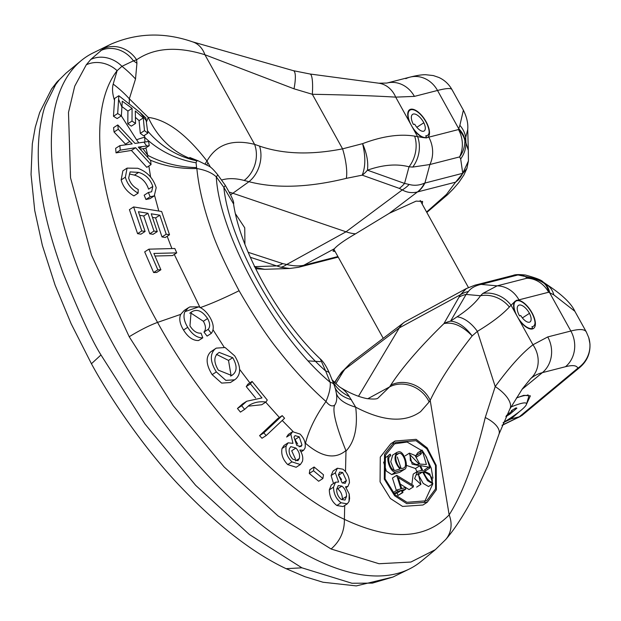 <?xml version="1.0" encoding="UTF-8"?>
<svg xmlns="http://www.w3.org/2000/svg" width="621" height="621" viewBox="0 0 621 621"><rect width="100%" height="100%" fill="white"/><g stroke="black" fill="none" stroke-linecap="round" stroke-linejoin="round"><path stroke-width="0.93" d="M410.667 109.265A16.526 7.398 -122.8 0 1 425.401 120.497A16.526 7.398 -122.8 0 1 427.683 137.404L426.549 137.924L423.243 137.614A16.526 7.398 -122.8 0 1 413.423 129.114L409.355 121.778A16.526 7.398 -122.8 0 1 409.65 109.707A16.526 7.398 -122.8 0 1 410.667 109.265M335.13 251.552L333.003 251.125L334.409 248.726C337.552 245.14 344.593 240.172 355.53 233.822L389.383 213.259L416.117 201.119L422.614 201.452L422.241 204.185M221.511 180.059A133.686 59.857 -122.8 0 1 222.823 179.694A133.686 59.857 -122.8 0 1 244.162 180.447L248.951 181.697L230.748 194.753M229.537 192.223A132.203 59.197 -122.8 0 1 233.255 193.379L346.029 231.796L402.268 189.941A27.541 23.357 -54 0 0 409.169 184.453L404.558 183.42L367.438 170.177A27.541 21.572 -70.4 0 1 362.206 175.153C365.552 166.917 365.676 156.422 362.579 143.653C382.295 136.193 399.652 133.686 414.649 136.131L417.599 136.643L413.423 129.114M390.679 385.245A27.541 23.652 32.4 0 1 430.198 400.343C439.094 381.612 453.082 360.133 472.17 335.907C465.137 326.662 457.933 321.74 450.567 321.15A27.541 24.18 -149.8 0 0 443.937 323.603C419.866 347.077 402.113 367.624 390.679 385.245L389.646 386.867L378.08 398.007C377.211 399.156 373.438 399.342 366.77 398.581C358.643 396.912 349.957 393.264 340.696 387.636L340.595 387.582M586.604 332.639C585.479 329.184 580.231 328.641 570.854 331.016L547.745 336.931L532.958 344.771C522.222 352.953 509.639 366.887 495.216 386.572L485.257 417.522C474.84 460.813 462.808 493.26 449.162 514.879A27.541 24.266 40.9 0 1 445.692 539.54L435.313 549.694L421.224 561.322A302.963 135.65 -122.8 0 1 409.223 569.061A302.963 135.65 -122.8 0 1 396.796 573.618A302.963 135.65 -122.8 0 1 114.194 346.076A302.963 135.65 -122.8 0 1 81.196 60.617A302.963 135.65 -122.8 0 1 93.197 52.878L111.058 44.122A300.634 134.61 -122.8 0 0 103.055 48.834L90.775 59.461L86.272 64.825L74.714 86.203L68.496 112.44L70.538 177.808L91.434 254.983L129.207 336.737C139.95 330.186 149.397 325.404 157.555 322.4C100.897 221.216 82.702 114.838 117.121 70.67A27.541 23.769 -142.4 0 0 86.272 64.825M435.313 549.694L410.885 562.044L379.043 563.736L331.094 548.995L278.061 515.927L224.096 466.945L173.205 405.684L129.207 336.737M55.657 84.572A27.541 24.739 -145.5 0 0 51.535 89.082L56.604 82.461L66.012 73.154L59.383 79.713L55.657 84.572L45.527 105.034C43.571 109.451 41.591 118.137 39.573 131.101C37.206 150.662 38.021 172.366 42.011 196.213C45.473 218.375 52.513 244.053 63.132 273.24C79.667 313.978 92.281 341.216 100.975 354.956L144.918 423.941L195.631 485.312L249.308 534.479L301.907 567.819L351.928 583.251L372.383 583.119L392.946 577.049L409.223 569.061M516.548 300.285L517.898 300.168A16.526 7.398 -122.8 0 1 532.042 312.829A16.526 7.398 -122.8 0 1 533.455 328.493A16.526 7.398 -122.8 0 1 532.438 328.936A16.526 7.398 -122.8 0 1 519.303 320.133L515.236 312.79A16.526 7.398 -122.8 0 1 514.359 302L516.548 300.285M516.431 397.945L523.782 395.352L530.373 395.849L526.476 404.271M519.428 411.591L511.044 418.919L503.103 422.722M465.921 288.773L404.473 322.12A88.135 39.465 -122.8 0 0 404.217 322.315A88.135 39.465 -122.8 0 0 399.303 327.904L460.371 294.758L466.433 288.493M340.129 374.238L338.228 376.939A27.541 23.893 -148.7 0 1 342.87 372.119L344.81 369.309A27.541 20.866 36.9 0 0 341.014 372.926L350.267 363.417L344.81 369.309L399.303 327.904L358.472 396.314M580.076 367.182L577.786 368.214A27.541 27.06 -17.4 0 0 588.739 337.614L589.95 343.894C590.4 353.287 587.117 361.049 580.084 367.182L521.974 415.449L519.303 416.8L511.044 418.919M517.968 274.956L531.941 277.882M475.119 285.148A27.541 24.359 75.6 0 1 475.414 285.062A27.541 24.359 75.6 0 1 481.135 284.395L480.592 284.511A27.541 24.072 75.1 0 0 474.832 285.218L513.233 275.375C515.042 274.466 519.148 274.366 525.545 275.064L518.954 274.699A27.541 24.359 -104.4 0 0 513.233 275.375M509.367 307.015A27.541 23.637 -145.7 0 0 480.499 295.751L482.781 293.454A27.541 24.304 37.1 0 1 511.06 305.26L509.367 307.015C502.265 314.684 491.599 322.804 477.386 331.366L472.17 335.907C462.296 325.784 452.888 321.686 443.937 323.603L460.371 294.758A27.541 26.004 13.9 0 1 468.475 291.435C470.943 288.144 474.98 285.839 480.592 284.511M588.739 337.614L586.302 331.925L574.852 311.276L553.839 294.866L548.661 292.235C547.769 287.795 546.053 284.682 543.507 282.889L543.065 281.988C542.04 280.281 536.202 277.975 525.545 275.064M519.303 320.133L532.958 344.771A27.541 24.561 48.1 0 1 530.668 378.608L530.901 378.414A142.349 63.738 -122.8 0 1 542.374 372.639L522.028 389.351M468.475 291.435L466.099 294.439L450.567 321.15L457.033 316.834A27.541 15.222 56.9 0 1 477.386 331.366L495.216 386.572A27.541 12.451 29.7 0 1 509.802 409.123L522.408 388.808L530.668 378.608M485.257 417.522A27.541 12.521 16.9 0 1 499.059 433.986L509.802 409.123M574.86 311.276C571.599 304.104 563.612 296.124 550.912 287.337L543.507 282.889C538.003 279.427 532.453 277.874 526.856 278.231L526.453 277.595C525.723 276.524 523.224 275.553 518.954 274.699L481.135 284.395L497.142 285.846A27.541 24.359 75.6 0 1 518.954 299.85L548.661 292.235A27.541 24.359 -104.4 0 0 526.856 278.231L497.142 285.846L482.781 293.454M334.385 382.621L341.014 372.926M459.47 296.892A27.541 24.18 30.2 0 1 466.099 294.439L480.499 295.751C475.694 302.714 467.877 309.747 457.033 316.834M51.535 89.082L39.674 112.502L35.265 127.22L32.315 143.8L31.05 174.501L34.729 210.511L42.368 245.435L55.083 285.109L71.136 323.72L91.434 363.735L100.975 354.956M56.604 82.461A27.541 24.925 40.4 0 1 59.383 79.713M445.692 539.54L445.692 539.54C452.616 531.654 460.076 520.724 468.063 506.744L475.112 493.586L487.702 465.967L499.059 433.986M331.094 548.995C340.137 541.085 344.57 531.203 344.383 519.35C390.508 540.984 425.432 539.494 449.162 514.879L430.198 400.343L429.134 401.966A27.541 23.629 -147.5 0 0 389.646 386.867L367.764 398.752M293.384 70.678L192.51 41.824A27.541 21.665 107.5 0 1 204.914 54.733L294.012 88.811A27.541 6.024 -74 0 0 293.384 70.678L310.003 74L378.802 83.206L386.875 83.059A27.541 24.359 -104.4 0 1 414.409 96.387L437.518 90.464C446.887 88.089 451.739 87.918 452.08 89.952M103.055 48.834A27.541 24.623 55.1 0 1 136.604 59.787C154.202 47.77 176.969 46.086 204.914 54.733L254.594 144.359C232.293 138.817 216.426 144.375 206.979 161.041L210.457 167.165M90.775 59.461A27.541 23.916 42.8 0 1 121.957 66.323L133.43 60.85A27.541 24.235 -127.1 0 0 100.54 50.674M344.709 505.494L344.383 519.35C280.746 489.573 206.017 410.737 157.555 322.4L180.711 314.373L184.243 310.415L188.45 307.698L184.918 311.664C183.079 315.996 184.01 321.204 187.713 327.306L183.513 330.015C179.803 323.921 178.871 318.705 180.711 314.373M526.453 277.595A27.541 27.324 -31.1 0 1 543.29 282.369A187.286 184.29 108.4 0 0 547.621 285.35A27.541 19.849 120.5 0 1 553.839 294.866M244.162 180.447A27.541 22.108 -75.2 0 0 254.594 144.359L259.57 146.106A27.541 20.78 105.3 0 1 248.951 181.697C276.066 188.706 308.521 187.596 346.301 178.359A27.541 7.289 -104.1 0 0 342.575 148.846C310.787 155.103 283.114 154.194 259.57 146.106M233.558 203.944L223.839 187.332C228.978 240.482 277.929 328.796 325.668 371.032L320.296 358.946C278.262 319.295 240.164 249.805 233.558 203.944C234.334 202.26 231.532 195.988 225.167 185.143L225.167 185.143A22.03 2.228 144.3 0 1 223.839 187.332L216.279 176.822C219.345 234.862 276.143 337.335 330.186 382.319L325.668 371.032A22.03 7.856 -21.8 0 1 329.565 373.524L334.082 384.81A22.03 7.856 158.2 0 0 330.186 382.319C330.737 387.178 329.34 393.567 325.994 401.492A88.135 42.057 -47.5 0 0 305.501 443.247L305.074 442.858M339.974 387.186L340.347 387.426C343.747 389.468 346.728 392.511 349.281 396.555L355.709 407.197C383.141 421.496 404.776 422.979 420.611 411.645L429.134 401.966M340.766 387.698L339.027 386.557M339.151 386.642L340.657 387.62M345.982 451.063L345.889 450.582C336.07 426.091 332.305 410.97 334.603 405.21C336.652 402.501 337.234 398.511 336.341 393.256A88.135 30.01 172 0 0 355.709 407.197C357.952 427.163 354.707 441.787 345.982 451.063L345.501 471.595M427.256 502.249L422.986 505.005L402.563 506.425L390.399 498.516L380.068 481.865L380.269 457.095L390.803 443.759L395.049 441.019L384.508 454.362L384.306 479.125L394.669 495.791L406.802 503.678L427.256 502.249L436.361 489.806L436.183 465.308L427.225 447.935L416.132 439.334L395.049 441.019M294.012 88.811L312.332 94.283A27.541 4.906 -83.2 0 0 310.003 74M427.683 137.404L428.777 137.171A27.541 24.359 75.6 0 1 429.895 164.518L412.732 167.08L409.029 166.816C396.85 163.595 382.986 164.712 367.438 170.177C368.463 162.26 366.848 153.418 362.579 143.653L342.575 148.846L312.332 94.283C346.968 94.897 374.758 95.851 395.693 97.132A27.541 22.977 -82.1 0 0 378.802 83.206M136.93 63.272L136.604 59.787L133.43 60.85A110.165 74.458 174.5 0 1 136.93 63.272L135.518 78.999L129.339 98.778A110.165 92.273 17.3 0 0 113.193 84.099L117.121 70.67L121.957 66.323A110.165 92.281 17.3 0 1 135.518 78.999M199.923 307.317L174.291 254.447M171.893 248.571L167.173 236.275M158.79 211.031L154.621 195.654M150.593 176.907L148.846 166.017M147.837 157.439L147.736 155.297A88.135 63.396 178.1 0 0 196.585 167.585L196.857 168.532C198.619 186.494 203.152 206.063 210.449 227.255C214.835 241.748 224.375 262.908 239.085 290.729C254.532 317.463 267.954 337.7 279.357 351.447C294.393 370.543 309.933 387.232 325.994 401.492C329.208 405.567 332.072 406.802 334.603 405.21M149.242 145.694L138.289 147.099L150.693 160.614L151.019 164.619L146.804 167.336L131.419 150.437L116.034 152.875L115.646 148.334L119.861 145.617L132.188 143.901L129.735 141.448L125.52 144.165L114.047 132.001L113.565 127.662L117.788 124.937L135.005 143.428L148.629 141.479L149.242 145.694L145.042 148.403L142.962 148.683L147.736 155.297L145.881 147.86M142.962 148.683L140.237 149.087M189.77 157.493L198.363 160.909L196.694 160.785L196.081 162.78A88.135 79.356 22.8 0 1 144.623 137.257A110.165 21.199 143 0 0 136.581 139.787L138.778 142.853M136.581 139.787L121.328 115.863M113.464 116.259L117.687 113.534L118.828 95.727L140.199 112.642L145.819 117.928L147.845 133.158L143.653 135.859L140.299 133.352L139.073 120.645L143.28 117.928L135.285 110.949L135.533 123.439L131.341 126.141L127.802 123.781L127.918 111.058L132.087 108.364L122.283 101.215L121.359 115.848L117.136 118.564L113.464 116.259L114.512 100.392C112.44 93.981 111.997 88.547 113.193 84.099M134.454 175.106L138.669 172.39L130.092 171.916L128.663 178.002C130.107 183.055 133.298 186.882 138.227 189.475L138.103 193.17L133.895 195.887C127.243 192.06 122.997 186.742 121.149 179.919L125.364 177.202L127.095 168.112L137.668 168.275C146.913 171.505 153.084 177.971 156.197 187.682L154.256 195.91L150.041 198.627L145.943 199.488L144.173 195.204L148.38 192.487L151.656 191.773L152.797 186.447L148.582 189.172C146.168 181.984 141.464 177.296 134.454 175.106L129.432 173.989M121.149 179.919L122.88 170.829L127.095 168.112M145.097 231.478L140.882 234.187L137.583 233.651L129.424 209.657L133.631 206.94L161.646 211.497L169.517 234.761L166.218 234.218L159.822 215.2L151.245 213.803L157.26 231.61L153.969 231.066L147.953 213.267L138.421 211.722L145.097 231.478L141.79 230.934L133.631 206.94M169.517 234.761L165.31 237.478L162.011 236.935L155.607 217.909L152.487 217.404M157.26 231.61L153.053 234.319L149.762 233.783L143.746 215.984L139.663 215.324M160.893 269.755L156.686 272.464L153.628 272.541L144.685 251.87L148.893 249.161L174.827 248.501L176.744 252.863L153.876 253.446L160.893 269.755L157.835 269.825L148.893 249.161M176.744 252.863L172.537 255.58L155.002 256.023M333.5 483.518L331.102 475.539L333.128 470.959L337.35 468.234L335.324 472.814L338.662 482.036L335.534 482.207L333.539 487.143L329.316 489.868L331.311 484.931L335.534 482.207M345.889 450.582C335.053 459.649 321.593 457.196 305.501 443.247M293.019 431.455L282.221 420.471M279.38 417.467L265.703 402.191M249.875 382.878L239.683 369.425M224.127 347.162L213.042 329.805M188.45 307.698L189.933 306.906L198.821 306.844C203.331 308.831 207.08 312.41 210.077 317.564C213.826 324.232 214.237 329.503 211.303 333.376L207.096 336.093L203.967 332.072C206.133 329.518 205.931 325.909 203.37 321.259L191.299 313.326M189.715 313.232L192.611 311.362L191.082 312.184L189.956 325.87C193.286 331.117 196.973 333.531 201.025 333.12L202.803 337.816L198.596 340.525C193.022 340.719 188 337.219 183.513 330.015M343.048 506.573L336.854 505.502C331.987 501.815 329.472 496.606 329.316 489.868M234.629 379.827L230.422 382.544L221.635 383.087L212.134 374.634C206.048 364.744 205.528 357.176 210.573 351.936L216.224 348.133L225.105 347.512L234.722 355.903C240.855 366.103 241.22 373.78 235.825 378.926L234.629 379.827L225.842 380.37L216.341 371.925C210.255 362.027 209.735 354.467 214.781 349.227L210.573 351.936M248.943 405.49L244.635 409.386L240.428 412.103L237.455 408.478L242.485 403.968L246.692 401.251L261.969 397.937L250.449 383.879L246.242 386.588L247.888 384.158L252.095 381.441L267.278 400.056L265.943 402.028C259.772 401.236 254.315 402.253 249.564 405.078L248.998 405.451M255.611 397.999L246.242 386.588M265.943 402.028L261.736 404.745L248.858 406.103M261.984 438.255L259.578 435.639L277.991 418.36L282.206 415.643L284.581 418.251L266.192 435.538L261.984 438.255M292.569 431.704L288.354 434.421L286.638 437.029L290.853 434.304L292.569 431.696L300.005 434.048C304.236 438.333 305.92 442.998 305.051 448.036L303.622 450.241L299.858 450C302.497 454.052 303.351 457.871 302.404 461.45L300.37 464.539L296.155 467.264L287.733 464.586C282.873 459.625 280.971 454.262 282.019 448.502L283.929 445.529L288.144 442.812L286.234 445.785L282.019 448.502M322.889 478.527L318.666 481.252L309.289 473.474L309.887 469.724L314.102 467L323.487 474.77L322.889 478.527L313.512 470.749L309.289 473.474M544.462 283.479A27.541 17.939 121.7 0 1 549.725 292.895L570.854 331.016A27.541 24.359 -104.4 0 1 565.49 366.716L542.374 372.639A27.541 24.359 75.6 0 0 547.745 336.931M355.53 233.822A88.135 39.465 -122.8 0 1 346.029 231.796L286.708 264.499A27.541 18.211 -81.6 0 1 280.824 267.255L276.687 265.912A27.541 21.277 -71.9 0 0 282.726 263.615L286.708 264.499C293.267 266.044 298.942 266.308 303.731 265.307L304.042 265.229A27.541 24.359 75.6 0 1 299.12 267.154A27.541 24.359 75.6 0 1 298.825 267.232M426.58 212.009L446.452 194.443L455.573 182.17L417.436 191.951C412.165 193.263 407.104 192.595 402.268 189.941L399.326 188.388A27.541 21.572 -70.4 0 0 404.558 183.42L409.029 166.816A27.541 21.153 -74.7 0 0 414.649 136.131M209.261 166.257A88.135 27.301 150.5 0 1 209.572 165.628M320.42 361.632L308.559 360.902M337.35 468.234L342.839 469.181C347.069 472.348 349.274 476.866 349.444 482.719L347.861 486.484L345.509 486.794L349.204 493.998L349.607 498.461L349.025 501.512L347.271 503.848L341.084 502.777C336.209 499.09 333.694 493.881 333.539 487.143M405.823 78.673A27.541 24.359 75.6 0 1 409.992 77.136C416.567 75.475 421.791 74.667 425.664 74.714L433.357 75.576L438.837 77.454C444.395 79.985 448.758 84.014 451.948 89.54L463.39 110.189C466.806 117.105 468.257 123.532 467.729 129.478L465.696 137.552A27.541 23.466 13.3 0 0 459.866 125.333L458.484 129.556C462.171 133.375 464.314 137.21 464.896 141.068L465.696 137.552A187.286 184.29 108.4 0 0 465.96 142.877L464.896 141.068C464.725 147.224 462.963 152.502 459.602 156.911L460.681 158.937L462.738 173.29L424.43 183.187C419.268 185.423 414.184 185.842 409.169 184.453M129.284 103.218L129.339 98.778L148.233 117.4L146.471 121.902M197.105 160.715A88.135 75.009 92.9 0 1 148.233 117.4C166.692 119.667 186.277 134.214 206.979 161.041A88.135 14.33 -37.6 0 0 205.256 163.703M152.797 186.447C150.383 179.259 145.679 174.579 138.669 172.39M145.943 199.488L150.15 196.772L148.38 192.487M154.256 195.91L150.15 196.772M138.103 193.17C131.458 189.343 127.204 184.018 125.364 177.202M137.583 233.651L141.79 230.934M143.746 215.984L147.953 213.267M149.762 233.783L153.969 231.066M155.607 217.909L159.822 215.2M162.011 236.935L166.218 234.218M153.628 272.541L157.835 269.825M114.512 100.392L114.613 98.452L118.828 95.727M121.359 115.848L117.687 113.534M144.926 141.93L144.577 135.262M139.073 120.645L135.557 117.454M127.918 111.058L122.019 106.633M114.047 132.001L118.262 129.277L117.788 124.937M129.735 141.448L118.262 129.277M116.034 152.875L120.249 150.158L119.861 145.617M131.419 150.437L135.642 147.713L120.249 150.158M151.019 164.619L135.642 147.713M150.22 160.086A88.135 59.826 173.3 0 0 196.857 168.532C205.466 170.03 211.94 172.793 216.279 176.822A22.03 2.228 144.3 0 0 217.606 174.633L225.167 185.143M212.134 374.634L216.341 371.925M214.781 349.227L216.232 348.133M237.455 408.478L241.67 405.761L246.692 401.251M244.635 409.386L241.67 405.761M250.449 383.879L252.095 381.441M259.578 435.639L263.785 432.922L266.192 435.538M263.785 432.922L282.206 415.643M290.853 434.304L292.965 443.378L288.144 442.812M287.733 464.586L291.948 461.869C287.088 456.901 285.186 451.545 286.234 445.785M300.37 464.539L291.948 461.869M313.512 470.749L314.102 467M331.102 475.539L335.324 472.814M336.854 505.502L341.084 502.777M202.803 337.816C197.23 338.003 192.207 334.502 187.713 327.306M203.37 321.259L207.577 318.542C202.586 311.323 197.594 308.924 192.611 311.362M203.967 332.072L208.175 329.355C210.34 326.801 210.139 323.199 207.577 318.542M211.303 333.376L208.175 329.355M280.824 267.255L289.743 268.482L298.522 267.302A27.541 24.63 -103.8 0 0 303.731 265.307L334.409 248.726M389.383 213.259L417.436 191.951A27.541 24.079 -105.3 0 0 424.43 183.187M206.863 164.643A88.135 16.472 146.6 0 1 208.058 162.888M349.281 396.555A88.135 52.669 -23.3 0 1 332.825 381.674M417.754 191.866A27.541 24.359 -104.4 0 0 424.919 182.978L429.895 164.518L459.602 156.911A27.541 24.359 -104.4 0 0 458.484 129.556L428.777 137.171M426.821 212.452L447.648 194.621L453.477 188.73L458.772 182.582L463.871 175.06L466.914 168.407L455.573 182.17A27.541 24.359 75.6 0 0 462.738 173.29L468.42 160.963L468.327 150.29L465.96 142.877A27.541 25.477 151.7 0 1 460.681 158.937M435.538 465.455L435.546 488.89L426.72 500.767L406.934 502.304L395.158 494.859L385.082 478.9L385.462 455.201L395.639 442.47L415.985 440.685L426.782 448.789L435.538 465.455M336.341 393.256L335.511 389.15M335.154 387.877A88.135 37.213 157.9 0 0 351.447 399.691M459.866 125.333L463.39 110.189M196.694 160.785A88.135 84.914 69 0 1 147.697 131M196.081 162.78L196.585 167.585M121.98 107.262L118.642 99.36M127.802 123.781L132.009 121.064L132.087 108.364M135.533 123.439L132.009 121.064M140.299 133.352L144.483 130.651L143.28 117.928M147.845 133.158L144.483 130.651M143.893 142.085L146.727 146.028M232.906 374.634L231.726 375.526L218.344 370.147C213.911 362.648 213.709 357.098 217.754 353.489L219.19 352.402L232.72 357.696C237.129 365.389 237.191 371.032 232.906 374.634L230.608 376.116M299.345 458.508L297.901 460.681L292.778 459.16C289.743 455.884 288.602 452.422 289.363 448.766L290.752 446.623L295.906 448.044C298.965 451.351 300.114 454.836 299.345 458.508L295.573 460.937M301.977 445.032L300.929 446.615L296.784 445.389L294.005 437.145L295.029 435.624L299.244 436.835L301.977 445.032L299.143 446.864M346.572 496.35L345.004 500.052L341.302 499.486C338.22 497.002 336.667 493.602 336.644 489.294L338.251 485.575L341.915 486.096C345.004 488.595 346.565 492.011 346.572 496.35L342.35 499.074C342.334 494.743 340.782 491.32 337.684 488.82L341.915 486.096M346.386 480.545L345.175 483.317L342.171 482.859L338.422 474.793L339.671 472.084L342.691 472.527L346.386 480.545L342.489 483.06M198.821 306.844L184.918 311.664M254.276 266.657L256.698 267.752L264.763 269.312L289.751 268.482M255.247 267.93A27.541 22.077 -75 0 0 256.698 267.752M468.42 160.932L466.914 168.407M425.618 455.713L431.253 468.218L432.938 478.123M432.868 483.736L424.485 502.001M393.582 443.961L407.097 442.043L421.465 450.396M412.732 167.08A27.541 22.077 -75 0 0 417.599 136.643L423.243 137.614M146.245 120.699L140.199 112.642M232.72 357.696L228.512 360.413L230.903 374.556M216.426 354.343L228.512 360.413M295.906 448.044L291.691 450.761L295.417 458.942M299.244 436.835L295.029 439.552L297.7 444.139M342.691 472.527L338.468 475.251L341.542 479.505M386.875 83.059L409.992 77.136A27.541 24.359 75.6 0 1 437.518 90.464L458.647 128.586A27.541 22.092 9.4 0 1 465.059 140.23M416.652 487.112L420.914 484.364L418.026 472.86L422.606 471.952L427.481 480.662L432.806 483.775L428.529 486.538L423.212 483.417L418.337 474.708L416.148 474.723M411.847 484.52L413.213 474.133L417.475 471.378L414.634 478.62L420.914 484.364M416.963 471.712L415.496 468.513L406.336 465.354M420.068 453.035L420.782 454.308L416.512 457.064L415.798 455.791L417.739 452.794L422.016 450.046L420.068 453.035L415.798 455.791M425.649 470.726L424.461 469.895L428.738 467.139L429.926 467.962L425.649 470.726M396.369 490.466L392.449 478.054L396.695 475.313L400.964 488.82L397.324 489.853L393.124 492.756M397.324 489.853L397.797 491.358L401.438 490.326L402.191 492.725L402.936 492.523L402.183 490.116L405.785 489.115L405.311 487.601L401.709 488.611L398.247 477.611L413.353 486.872L409.099 489.62L400.304 484.116M402.936 492.523L397.945 495.473L397.192 493.074L393.551 494.099M394.195 470.283L390.756 461.752L392.705 455.092M391.75 474.576L395.996 471.836L404.613 469.297L399.753 472.317L391.75 474.576L386.301 471.044L383.599 462.086M384.368 458.484L390.314 454.23L390.803 455.736L389.825 456.365M422.606 471.952L418.337 474.708M432.806 483.775L429.794 473.87L422.738 470.485L420.495 465.595L428.738 467.139M429.926 467.962L426.48 457.149L422.008 450.039M420.782 454.308L422.552 451.529L426.425 464.485L419.835 464.097L415.014 455.434L409.41 453.136L412.134 464.143L419.757 465.758L415.496 468.513M419.757 465.758L421.876 470.376L417.475 471.378M413.353 486.872L413.291 485.436L396.695 475.313M397.797 491.358L394.063 493.765M401.438 490.326L397.192 493.074M402.191 492.725L397.945 495.473M405.785 489.115L402.532 491.219M399.753 472.317L404.007 469.577C409.689 468.49 404.038 449.899 398.457 451.894L396.951 452.352C393.629 457.064 394.638 462.637 399.971 469.065L395.515 470.33C390.826 472.022 385.866 456.745 390.803 455.736L390.283 455.977M392.464 455.232L396.951 452.352M395.996 471.836C390.353 473.877 384.337 455.457 390.314 454.23M419.043 464.104C416.334 465.121 413.415 463.871 410.295 460.355L410.124 454.828L419.043 464.104M431.999 482.292C428.964 481.469 426.161 478.077 423.576 472.123C426.177 472.659 433.978 476.128 431.999 482.292M402.09 468.467C397.65 469.173 393.295 455.457 397.494 453.835L398.93 453.4C403.549 451.754 408.261 467.155 403.534 468.063L402.09 468.467M404.038 467.83L403.534 468.063M401.081 468.312L397.316 456.994M511.029 406.996A44.068 5.822 -29 0 1 526.453 404.356A44.068 5.822 -29 0 1 507.807 419.742A44.068 5.822 -29 0 1 503.111 422.699M506.34 415.612L512.209 410.854L511.425 410.652L516.082 407.873L516.874 408.152L510.066 414.013L505.836 416.644M516.408 397.976A49.571 6.552 -29 0 1 528.587 396.043A49.571 6.552 -29 0 1 528.626 397.021L526.453 404.356M509.717 413.392L510.066 414.013M532.57 326.607A13.771 6.163 -122.8 0 1 531.91 326.708A2.756 1.234 -122.8 0 1 532.476 328.369A15.975 7.149 -122.8 0 1 532.174 328.462A15.975 7.149 -122.8 0 1 517.324 316.555A15.975 7.149 -122.8 0 1 516.719 300.789A15.975 7.149 -122.8 0 1 516.819 300.758A15.975 7.149 -122.8 0 1 528.129 307.48A15.975 7.149 -122.8 0 1 535.023 322.866A13.771 6.163 -122.8 0 1 533.416 326.242A13.771 6.163 -122.8 0 1 532.57 326.607M529.472 313.333A11.015 4.929 57.2 0 0 518.519 305.353A11.015 4.929 57.2 0 0 519.513 315.887L520.755 315.569A9.664 4.331 57.2 0 0 530.008 321.942A9.664 4.331 57.2 0 0 529.472 313.333L522.385 317.913M408.952 110.313A16.526 7.398 -122.8 0 1 409.022 110.29L410.838 109.77A15.975 7.149 -122.8 0 1 411.281 109.669A15.975 7.149 -122.8 0 1 422.707 117.027A15.975 7.149 -122.8 0 1 429.15 132.366A13.771 6.163 -122.8 0 1 427.59 135.339A13.771 6.163 -122.8 0 1 426.441 135.766A13.771 6.163 -122.8 0 1 425.75 135.813A2.756 1.234 -122.8 0 1 426.262 137.451A15.975 7.149 -122.8 0 1 425.944 137.513A15.975 7.149 -122.8 0 1 411.257 125.217A15.975 7.149 -122.8 0 1 410.838 109.77M423.832 122.764A11.015 4.929 57.2 0 0 412.639 114.334A11.015 4.929 57.2 0 0 413.384 124.425L414.696 124.216A9.664 4.331 57.2 0 0 424.166 130.977A9.664 4.331 57.2 0 0 423.832 122.764L416.823 127.289M502.11 425.183L519.303 416.8L577.786 368.214C576.839 365.381 572.733 364.884 565.49 366.716M342.87 372.119L335.705 383.91M517.898 300.168L518.954 299.85M515.236 312.79L511.06 305.26L514.359 302M334.409 382.645L338.228 376.939L334.626 382.87M301.907 567.819L286.118 568.681L304.903 576.699L323.005 582.242L356.307 585.906L392.922 577.056M248.159 252.305L282.726 263.615M235.514 213.865L244.744 227.822L244.915 243.774M399.326 188.388L362.206 175.153L346.301 178.359M409.355 121.778L395.693 97.132L414.409 96.387M250.302 257.28L276.687 265.912L254.626 266.65M304.042 265.229L337.902 256.551M139.469 148.287L141.867 146.742M239.085 290.729C223.7 298.336 210.705 303.98 200.102 307.659M336.939 257.467A27.541 24.359 -104.4 0 0 338.204 257.102L298.522 267.302M349.204 493.998L349.025 501.512M396.377 455.046L398.93 453.4M350.267 363.417L404.217 322.315M474.832 285.218L466.154 288.641M66.012 73.154L81.196 60.617M502.032 425.385L520.639 416.311M550.905 287.329L543.065 281.988M286.11 568.689C252.46 552.706 217.04 525.141 179.842 485.995C146.013 450.582 111.105 400.087 91.434 363.735M192.51 41.824C164.363 32.09 137.218 32.859 111.058 44.122M320.304 358.946C323.518 361.81 326.599 366.669 329.565 373.524M347.861 486.484L346.145 487.594M198.363 160.909L209.494 166.428C211.381 167.53 214.09 170.263 217.606 174.633M303.63 450.241L301.014 451.925M347.263 503.841L343.04 506.565M332.119 379.897L339.314 386.751M335.557 389.344L334.082 384.81M468.327 150.29L467.729 129.478M255.658 268.761L264.686 269.312M405.148 455.884L409.41 453.144M333.873 249.269L383.227 338.305M420.2 200.498L468.428 287.507M527.881 394.762L528.587 396.043M512.209 410.854L511.937 410.349M516.719 300.789L514.902 301.309M532.104 327.088L533.416 326.242M426.006 136.356L427.59 135.339"/></g></svg>
